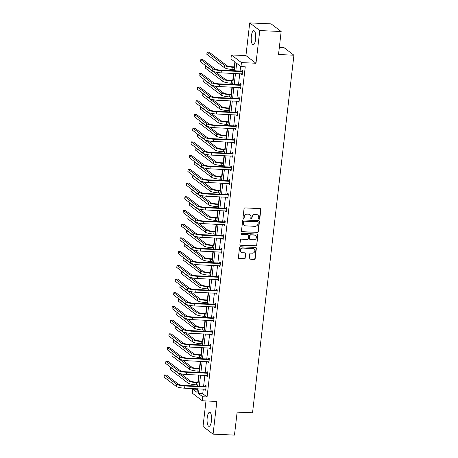 <?xml version="1.0" encoding="UTF-8"?>
<svg xmlns="http://www.w3.org/2000/svg" width="458" height="458" viewBox="0 0 458 458"><rect width="100%" height="100%" fill="white"/><g stroke="black" fill="none" stroke-linecap="round" stroke-linejoin="round"><path stroke-width="0.69" d="M259.131 219.239A0.618 0.573 127.3 0 0 259.789 218.661L260.848 209.495A0.887 0.819 127.3 0 0 260.11 208.596L244.984 207.909A0.887 0.819 127.3 0 0 244.045 208.734L242.986 217.899A0.618 0.573 127.3 0 0 243.501 218.535A0.618 0.573 127.3 0 0 244.16 217.956L244.297 216.771A2.84 2.628 127.3 0 1 247.309 214.132L248.568 214.189A2.84 2.628 127.3 0 1 250.932 217.069L250.801 218.254A0.618 0.573 127.3 0 0 251.316 218.884A0.618 0.573 127.3 0 0 251.974 218.306L252.112 217.121A2.84 2.628 127.3 0 1 255.117 214.481L256.383 214.539A2.84 2.628 127.3 0 1 258.747 217.424L258.61 218.609A0.618 0.573 127.3 0 0 259.131 219.239M258.707 219.004A0.618 0.573 127.3 0 0 259.514 218.455L260.579 209.289A0.887 0.819 127.3 0 0 260.402 208.665M243.078 218.294A0.618 0.573 127.3 0 0 243.891 217.75L244.028 216.56L244.297 216.771M250.892 218.649A0.618 0.573 127.3 0 0 251.705 218.1L251.843 216.915L252.112 217.121M207.205 417.702A7.047 2.244 92.6 0 1 209.638 412.274A7.047 2.244 92.6 0 1 211.441 420.931A7.047 2.244 92.6 0 1 209.003 426.358A7.047 2.244 92.6 0 1 207.205 417.702M251.356 36.102A7.047 2.244 92.6 0 1 253.795 30.675A7.047 2.244 92.6 0 1 255.593 39.331A7.047 2.244 92.6 0 1 253.154 44.758A7.047 2.244 92.6 0 1 251.356 36.102M249.725 22.9L271.119 23.868L281.166 31.528L259.772 30.56L249.725 22.9L245.94 55.595L231.387 54.937L241.435 62.597L240.971 66.593L236.666 63.313L235.801 70.824M205.98 400.945L203.026 426.472L213.073 434.132L216.857 401.437L202.304 400.779L192.257 393.119L192.721 389.123L197.026 392.403L197.444 388.768M281.166 31.528L278.51 54.513L293.916 55.206L252.541 412.813L237.135 412.12L234.473 435.1L213.073 434.132M249.249 258.272A0.887 0.819 127.3 0 0 249.994 259.171L254.236 259.365A0.887 0.819 127.3 0 0 255.175 258.535L256.354 248.356A0.887 0.819 127.3 0 0 255.61 247.457L240.49 246.776A0.887 0.819 127.3 0 0 239.545 247.601L238.372 257.78A0.887 0.819 127.3 0 0 239.11 258.678L244.234 258.913A0.887 0.819 127.3 0 0 245.173 258.083L245.683 253.732A0.887 0.819 127.3 0 0 244.938 252.827L242.397 252.713A2.37 2.198 127.3 0 1 240.582 249.662A2.37 2.198 127.3 0 1 242.935 248.099L252.89 248.551A2.37 2.198 127.3 0 1 254.705 251.602A2.37 2.198 127.3 0 1 252.352 253.165L250.698 253.091A0.887 0.819 127.3 0 0 249.753 253.915L249.249 258.272M245.94 55.595L255.988 63.256L259.772 30.56M255.988 63.256L241.435 62.597M203.283 389.031L202.745 393.691L207.05 396.977L245.253 66.788L240.971 66.593M207.05 396.977L202.768 396.783L202.304 400.779M257.339 232.532A0.887 0.819 127.3 0 0 258.278 231.708L259.457 221.529A0.887 0.819 127.3 0 0 258.718 220.63L243.593 219.943A0.887 0.819 127.3 0 0 242.654 220.767L241.475 230.946A0.887 0.819 127.3 0 0 242.213 231.851L257.07 232.326A0.887 0.819 127.3 0 0 258.009 231.502L259.182 221.323A0.887 0.819 127.3 0 0 259.005 220.699M257.906 234.943L256.726 245.122A0.887 0.819 127.3 0 1 255.787 245.946L240.662 245.265A0.887 0.819 127.3 0 1 239.923 244.366L240.427 240.009A0.887 0.819 127.3 0 1 241.366 239.185L247.497 239.46A0.887 0.819 127.3 0 0 248.442 238.635L248.774 235.744A0.887 0.819 127.3 0 0 248.036 234.845L241.647 234.553A0.618 0.573 127.3 0 1 241.171 233.757A0.618 0.573 127.3 0 1 241.79 233.345L257.161 234.044A0.887 0.819 127.3 0 1 257.906 234.943L257.631 234.736L256.726 245.122M293.916 55.206L283.868 47.546L279.34 47.34M234.88 61.95L234.313 66.862M233.998 69.542L233.861 70.738M233.551 73.417L232.727 80.568M232.412 83.253L232.275 84.444M231.966 87.129L231.135 94.279M230.826 96.964L230.689 98.155M230.38 100.834L229.55 107.991M229.24 110.67L229.103 111.867M228.794 114.546L227.964 121.702M227.655 124.381L227.517 125.578M227.208 128.257L226.378 135.413M226.069 138.093L225.931 139.284M225.622 141.969L224.792 149.119M224.483 151.804L224.346 152.995M224.036 155.68L223.206 162.83M222.897 165.515L222.76 166.706M222.445 169.386L221.62 176.542M221.311 179.221L221.174 180.418M220.859 183.097L220.035 190.253M219.726 192.933L219.588 194.129M219.273 196.808L218.449 203.959M218.14 206.644L217.997 207.835M217.687 210.52L216.863 217.67M216.548 220.355L216.411 221.546M216.102 224.231L215.277 231.382M214.962 234.061L214.825 235.257M214.516 237.937L213.686 245.093M213.376 247.772L213.239 248.969M212.93 251.648L212.1 258.804M211.791 261.484L211.653 262.68M211.344 265.359L210.514 272.51M210.205 275.195L210.067 276.386M209.758 279.071L208.928 286.221M208.619 288.906L208.482 290.097M208.172 292.782L207.342 299.933M207.033 302.612L206.896 303.809M206.587 306.488L205.756 313.644M205.447 316.323L205.31 317.52M205.001 320.199L204.171 327.356M203.862 330.035L203.724 331.226M203.409 333.911L202.585 341.061M202.276 343.746L202.138 344.937M201.823 347.622L200.999 354.773M200.69 357.458L200.547 358.648M200.238 361.328L199.413 368.484M199.104 371.163L198.961 372.36M198.652 375.039L197.827 382.195M197.513 384.875L197.375 386.071M197.066 388.75L197.352 389.581M234.244 70.755L235.229 62.214L230.924 58.933L231.387 54.937M197.003 389.311L192.721 389.123M197.759 386.088L199.03 375.056M199.345 372.377L200.621 361.345M200.93 358.666L202.207 347.639M202.516 344.954L203.793 333.928M204.102 331.243L205.379 320.216M205.688 317.537L206.964 306.505M207.274 303.826L208.55 292.794M208.859 290.114L210.136 279.088M210.445 276.403L211.722 265.377M212.031 262.697L213.308 251.665M213.617 248.986L214.894 237.954M215.208 235.275L216.479 224.248M216.794 221.563L218.065 210.537M218.38 207.852L219.657 196.826M219.966 194.146L221.243 183.114M221.552 180.435L222.828 169.403M223.138 166.723L224.414 155.697M224.723 153.012L226 141.986M226.309 139.301L227.586 128.274M227.895 125.595L229.172 114.563M229.481 111.884L230.758 100.852M231.067 98.172L232.343 87.146M232.653 84.461L233.929 73.435M199.001 388.836L198.463 393.502L202.768 396.783M235.486 73.503L234.215 84.535M233.901 87.215L232.624 98.241M232.315 100.926L231.038 111.952M230.729 114.637L229.452 125.664M229.143 128.343L227.866 139.375M227.557 142.054L226.281 153.087M225.971 155.766L224.695 166.792M224.386 169.477L223.109 180.504M222.8 183.189L221.523 194.215M221.214 196.894L219.937 207.926M219.628 210.606L218.351 221.632M218.042 224.317L216.766 235.343M216.451 238.028L215.18 249.055M214.865 251.734L213.588 262.766M213.279 265.445L212.002 276.477M211.693 279.157L210.417 290.183M210.108 292.868L208.831 303.894M208.522 306.579L207.245 317.606M206.936 320.285L205.659 331.317M205.35 333.996L204.073 345.029M203.764 347.708L202.488 358.734M202.178 361.419L200.902 372.446M200.593 375.131L199.316 386.157M202.745 393.691L198.463 393.502M240.622 66.33L240.078 71.019M239.769 73.698L238.492 84.724M238.183 87.409L236.906 98.436M236.597 101.121L235.32 112.147M235.011 114.826L233.735 125.858M233.425 128.538L232.149 139.57M231.84 142.249L230.563 153.275M230.254 155.96L228.977 166.987M228.662 169.672L227.391 180.698M227.076 183.377L225.8 194.41M225.491 197.089L224.214 208.121M223.905 210.8L222.628 221.827M222.319 224.512L221.042 235.538M220.733 238.217L219.456 249.249M219.147 251.929L217.871 262.961M217.561 265.64L216.285 276.666M215.976 279.351L214.699 290.378M214.39 293.063L213.113 304.089M212.804 306.768L211.527 317.8M211.212 320.48L209.941 331.512M209.627 334.191L208.356 345.218M208.041 347.903L206.764 358.929M206.455 361.614L205.178 372.64M204.869 375.32L203.592 386.352M205.402 386.317L205.516 385.333L206.192 385.848L205.682 390.245L205.007 389.729L205.075 389.111M206.987 372.612L207.102 371.621L207.777 372.142L207.274 376.533L206.592 376.018L206.661 375.405M208.573 358.9L208.688 357.91L209.363 358.431L208.859 362.822L208.178 362.307L208.247 361.694M210.159 345.189L210.274 344.204L210.949 344.719L210.445 349.116L209.764 348.595L209.838 347.983M211.745 331.478L211.859 330.493L212.541 331.008L212.031 335.405L211.35 334.884L211.424 334.271M213.331 317.772L213.445 316.781L214.126 317.302L213.617 321.693L212.936 321.178L213.01 320.56M214.916 304.06L215.031 303.07L215.712 303.591L215.203 307.982L214.521 307.467L214.596 306.854M216.502 290.349L216.617 289.364L217.298 289.88L216.789 294.271L216.107 293.755L216.182 293.143M218.088 276.638L218.203 275.653L218.884 276.168L218.374 280.565L217.699 280.044L217.768 279.432M219.674 262.926L219.788 261.942L220.47 262.457L219.96 266.854L219.285 266.338L219.353 265.72M221.266 249.221L221.38 248.23L222.056 248.751L221.546 253.142L220.871 252.627L220.939 252.009M222.851 235.509L222.966 234.519L223.641 235.04L223.132 239.431L222.456 238.916L222.525 238.303M224.437 221.798L224.552 220.813L225.227 221.329L224.718 225.725L224.042 225.204L224.111 224.592M226.023 208.087L226.138 207.102L226.813 207.617L226.309 212.014L225.628 211.493L225.697 210.88M227.609 194.375L227.723 193.391L228.399 193.906L227.895 198.303L227.214 197.787L227.282 197.169M229.195 180.67L229.309 179.679L229.99 180.2L229.481 184.591L228.8 184.076L228.874 183.458M230.78 166.958L230.895 165.968L231.576 166.489L231.067 170.88L230.385 170.365L230.46 169.752M232.366 153.247L232.481 152.262L233.162 152.777L232.653 157.174L231.971 156.653L232.046 156.041M233.952 139.535L234.067 138.551L234.748 139.066L234.238 143.463L233.557 142.942L233.632 142.329M235.538 125.824L235.652 124.839L236.334 125.355L235.824 129.751L235.143 129.236L235.217 128.618M237.124 112.118L237.238 111.128L237.92 111.649L237.41 116.04L236.734 115.525L236.803 114.912M238.715 98.407L238.824 97.417L239.505 97.938L238.996 102.329L238.32 101.813L238.389 101.201M240.301 84.696L240.416 83.711L241.091 84.226L240.582 88.623L239.906 88.102L239.975 87.489M241.887 70.984L242.001 70L242.677 70.515L242.167 74.912L241.492 74.391L241.561 73.778M241.492 74.391L242.225 74.425M239.906 88.102L240.639 88.136M238.32 101.813L239.053 101.848M236.734 115.525L237.467 115.559M235.143 129.236L235.881 129.265M233.557 142.942L234.296 142.976M231.971 156.653L232.71 156.688M230.385 170.365L231.124 170.399M228.8 184.076L229.538 184.11M227.214 197.787L227.947 197.816M225.628 211.493L226.361 211.527M224.042 225.204L224.775 225.239M222.456 238.916L223.189 238.95M220.871 252.627L221.603 252.661M219.285 266.338L220.017 266.367M217.699 280.044L218.432 280.078M216.107 293.755L216.846 293.79M214.521 307.467L215.26 307.501M212.936 321.178L213.674 321.207M211.35 334.884L212.088 334.918M209.764 348.595L210.497 348.63M208.178 362.307L208.911 362.341M206.592 376.018L207.325 376.052M205.007 389.729L205.739 389.758M257.78 215.042L257.511 214.836A2.84 2.628 127.3 0 0 256.108 214.333L256.383 214.539M251.843 216.915A2.84 2.628 127.3 0 1 254.848 214.275L256.108 214.333M249.971 214.688L249.696 214.481A2.84 2.628 127.3 0 0 248.293 213.978L248.568 214.189M244.028 216.56A2.84 2.628 127.3 0 1 247.034 213.92L248.293 213.978M241.652 231.576A0.887 0.819 127.3 0 0 241.944 231.645L257.07 232.326M258.169 222.428A0.618 0.573 127.3 0 0 257.654 221.798L244.377 221.197A0.618 0.573 127.3 0 0 243.719 221.769L243.576 223.023A2.84 2.628 127.3 0 0 245.946 225.903L255.02 226.315A2.84 2.628 127.3 0 0 258.026 223.676L258.169 222.428M257.957 221.907L257.688 221.701A0.618 0.573 127.3 0 0 257.379 221.586L257.654 221.798M244.543 225.399L244.269 225.193A2.84 2.628 127.3 0 1 243.301 222.817L243.45 221.563A0.618 0.573 127.3 0 1 244.103 220.985L257.379 221.586M240.101 244.99A0.887 0.819 127.3 0 0 240.393 245.059L255.512 245.74A0.887 0.819 127.3 0 0 256.457 244.916M248.471 235L248.202 234.794A0.887 0.819 127.3 0 0 247.761 234.639L241.647 234.553M253.864 239.746A2.37 2.198 127.3 0 0 255.57 235.555A2.37 2.198 127.3 0 0 254.396 235.131L250.892 234.971A0.887 0.819 127.3 0 0 249.948 235.801L249.616 238.687A0.887 0.819 127.3 0 0 250.354 239.591L253.864 239.746M255.57 235.555L255.301 235.349A2.37 2.198 127.3 0 0 254.127 234.925L254.396 235.131M249.919 239.431L249.644 239.225A0.887 0.819 127.3 0 1 249.347 238.481L249.679 235.589A0.887 0.819 127.3 0 1 250.618 234.765L254.127 234.925M257.631 234.736A0.887 0.819 127.3 0 0 257.453 234.112M254.058 248.969L253.789 248.763A2.37 2.198 127.3 0 0 252.616 248.339L252.89 248.551M241.229 252.295L240.954 252.083A2.37 2.198 127.3 0 1 242.66 247.893L252.616 248.339M238.549 258.404A0.887 0.819 127.3 0 0 238.841 258.472L243.965 258.701A0.887 0.819 127.3 0 0 244.904 257.877L245.408 253.52A0.887 0.819 127.3 0 0 245.23 252.896M249.427 258.896A0.887 0.819 127.3 0 0 249.719 258.965L253.961 259.154A0.887 0.819 127.3 0 0 254.9 258.329L256.079 248.15A0.887 0.819 127.3 0 0 255.902 247.526M234.691 66.879L232.361 66.771A4.517 0.922 -173.4 0 1 226.721 65.546L209.22 52.201L207.079 52.103L224.58 65.448A6.778 1.385 6.6 0 0 233.036 67.292L234.633 67.36M207.079 52.103L206.827 54.296L224.328 67.641A6.778 1.385 6.6 0 0 232.784 69.484L234.381 69.559M242.563 71.505L241.606 71.087L220.67 70.137A4.517 0.922 -173.4 0 1 215.031 68.912L202.963 59.706L200.822 59.609L212.89 68.815A6.778 1.385 6.6 0 0 221.351 70.658L242.282 71.603M200.822 59.609L200.57 61.807L212.638 71.007A6.778 1.385 6.6 0 0 221.094 72.851L242.282 73.921M241.606 71.087L242.654 70.715M233.105 80.585L230.775 80.482A4.517 0.922 -173.4 0 1 225.136 79.251L215.844 72.169M205.842 65.826L205.493 65.809L205.241 68.007L222.743 81.352A6.778 1.385 6.6 0 0 231.198 83.196L232.796 83.27M205.493 65.809L222.994 79.154A6.778 1.385 6.6 0 0 231.45 80.997L233.048 81.072M231.519 94.296L229.183 94.193A4.517 0.922 -173.4 0 1 223.55 92.963L214.258 85.875M204.257 79.537L203.907 79.52L203.655 81.719L221.157 95.064A6.778 1.385 6.6 0 0 229.613 96.907L231.204 96.982M203.907 79.52L221.409 92.865A6.778 1.385 6.6 0 0 229.864 94.709L231.462 94.783M240.977 85.217L240.015 84.793L219.084 83.848A4.517 0.922 -173.4 0 1 213.445 82.617L201.377 73.417L199.236 73.32L211.304 82.52A6.778 1.385 6.6 0 0 219.76 84.364L240.696 85.314M199.236 73.32L198.984 75.518L211.052 84.719A6.778 1.385 6.6 0 0 219.508 86.562L240.696 87.633M240.015 84.793L241.068 84.427M239.391 98.922L238.429 98.504L217.498 97.56A4.517 0.922 -173.4 0 1 211.859 96.329L199.791 87.129L197.65 87.031L209.718 96.232A6.778 1.385 6.6 0 0 218.174 98.075L239.11 99.025M197.65 87.031L197.398 89.224L209.466 98.43A6.778 1.385 6.6 0 0 217.922 100.273L239.11 101.344M238.429 98.504L239.482 98.132M229.933 108.008L227.597 107.905A4.517 0.922 -173.4 0 1 221.964 106.674L212.672 99.586M202.671 93.249L202.321 93.232L202.07 95.43L219.565 108.775A6.778 1.385 6.6 0 0 228.027 110.618L229.618 110.687M202.321 93.232L219.823 106.577A6.778 1.385 6.6 0 0 228.279 108.42L229.876 108.494M237.805 112.634L236.843 112.216L215.913 111.271A4.517 0.922 -173.4 0 1 210.274 110.04L198.205 100.834L196.064 100.737L208.132 109.943A6.778 1.385 6.6 0 0 216.588 111.786L237.525 112.731M196.064 100.737L195.812 102.936L207.88 112.141A6.778 1.385 6.6 0 0 216.336 113.985L237.525 115.055M236.843 112.216L237.897 111.844M228.347 121.719L226.012 121.61A4.517 0.922 -173.4 0 1 220.378 120.385L211.086 113.298M201.085 106.96L200.736 106.943L200.484 109.141L217.979 122.486A6.778 1.385 6.6 0 0 226.435 124.33L228.032 124.399M200.736 106.943L218.237 120.288A6.778 1.385 6.6 0 0 226.693 122.131L228.29 122.2M236.219 126.345L235.257 125.927L214.327 124.977A4.517 0.922 -173.4 0 1 208.688 123.752L196.619 114.546L194.478 114.448L206.547 123.654A6.778 1.385 6.6 0 0 215.002 125.498L235.939 126.442M194.478 114.448L194.221 116.647L206.295 125.853A6.778 1.385 6.6 0 0 214.75 127.696L235.939 128.767M235.257 125.927L236.311 125.555M226.756 135.431L224.426 135.322A4.517 0.922 -173.4 0 1 218.792 134.091L209.495 127.009M199.493 120.666L199.15 120.654L198.892 122.847L216.394 136.192A6.778 1.385 6.6 0 0 224.849 138.035L226.447 138.11M199.15 120.654L216.651 133.999A6.778 1.385 6.6 0 0 225.107 135.843L226.704 135.912M234.633 140.056L233.672 139.638L212.741 138.688A4.517 0.922 -173.4 0 1 207.102 137.463L195.034 128.257L192.892 128.16L204.961 137.366A6.778 1.385 6.6 0 0 213.417 139.209L234.353 140.154M192.892 128.16L192.635 130.358L204.709 139.558A6.778 1.385 6.6 0 0 213.165 141.402L234.353 142.472M233.672 139.638L234.725 139.266M225.17 149.136L222.84 149.033A4.517 0.922 -173.4 0 1 217.201 147.802L207.909 140.721M197.908 134.377L197.564 134.36L197.306 136.558L214.808 149.903A6.778 1.385 6.6 0 0 223.264 151.747L224.861 151.821M197.564 134.36L215.065 147.705A6.778 1.385 6.6 0 0 223.521 149.548L225.118 149.623M233.048 153.762L232.086 153.344L211.149 152.399A4.517 0.922 -173.4 0 1 205.516 151.169L193.442 141.969L191.307 141.871L203.375 151.071A6.778 1.385 6.6 0 0 211.831 152.915L232.767 153.865M191.307 141.871L191.049 144.07L203.123 153.27A6.778 1.385 6.6 0 0 211.579 155.113L232.767 156.184M232.086 153.344L233.139 152.978M223.584 162.848L221.254 162.745A4.517 0.922 -173.4 0 1 215.615 161.514L206.323 154.426M196.322 148.089L195.978 148.071L195.721 150.27L213.222 163.615A6.778 1.385 6.6 0 0 221.678 165.458L223.275 165.533M195.978 148.071L213.48 161.416A6.778 1.385 6.6 0 0 221.935 163.26L223.527 163.334M231.462 167.473L230.5 167.055L209.564 166.111A4.517 0.922 -173.4 0 1 203.93 164.88L191.856 155.674L189.721 155.583L201.789 164.783A6.778 1.385 6.6 0 0 210.245 166.626L231.175 167.576M189.721 155.583L189.463 157.775L201.531 166.981A6.778 1.385 6.6 0 0 209.993 168.825L231.181 169.895M230.5 167.055L231.553 166.683M221.998 176.559L219.668 176.45A4.517 0.922 -173.4 0 1 214.029 175.225L204.737 168.138M194.736 161.8L194.392 161.783L194.135 163.981L211.636 177.326A6.778 1.385 6.6 0 0 220.092 179.17L221.689 179.238M194.392 161.783L211.888 175.128A6.778 1.385 6.6 0 0 220.35 176.971L221.941 177.046M229.876 181.185L228.914 180.767L207.978 179.822A4.517 0.922 -173.4 0 1 202.344 178.591L190.27 169.386L188.135 169.288L200.203 178.494A6.778 1.385 6.6 0 0 208.659 180.338L229.59 181.282M188.135 169.288L187.877 171.487L199.946 180.692A6.778 1.385 6.6 0 0 208.401 182.536L229.595 183.606M228.914 180.767L229.968 180.395M220.412 190.27L218.082 190.162A4.517 0.922 -173.4 0 1 212.443 188.936L203.152 181.849M193.15 175.506L192.807 175.494L192.549 177.693L210.05 191.038A6.778 1.385 6.6 0 0 218.506 192.875L220.103 192.95M192.807 175.494L210.302 188.839A6.778 1.385 6.6 0 0 218.758 190.683L220.355 190.751M218.827 203.976L216.497 203.873A4.517 0.922 -173.4 0 1 210.857 202.642L201.566 195.56M191.564 189.217L191.215 189.206L190.963 191.398L208.464 204.743A6.778 1.385 6.6 0 0 216.92 206.587L218.518 206.661M191.215 189.206L208.716 202.55A6.778 1.385 6.6 0 0 217.172 204.388L218.769 204.463M217.241 217.687L214.911 217.584A4.517 0.922 -173.4 0 1 209.272 216.353L199.98 209.272M189.978 202.928L189.629 202.911L189.377 205.11L206.879 218.455A6.778 1.385 6.6 0 0 215.334 220.298L216.932 220.372M189.629 202.911L207.131 216.256A6.778 1.385 6.6 0 0 215.586 218.1L217.184 218.174M215.655 231.399L213.325 231.296A4.517 0.922 -173.4 0 1 207.686 230.065L198.394 222.977M188.393 216.64L188.043 216.623L187.791 218.821L205.293 232.166A6.778 1.385 6.6 0 0 213.749 234.009L215.346 234.078M188.043 216.623L205.545 229.968A6.778 1.385 6.6 0 0 214.001 231.811L215.598 231.885M214.069 245.11L211.739 245.001A4.517 0.922 -173.4 0 1 206.1 243.776L196.808 236.689M186.807 230.351L186.458 230.334L186.206 232.532L203.707 245.877A6.778 1.385 6.6 0 0 212.163 247.721L213.76 247.789M186.458 230.334L203.959 243.679A6.778 1.385 6.6 0 0 212.415 245.522L214.012 245.591M212.483 258.822L210.148 258.713A4.517 0.922 -173.4 0 1 204.514 257.488L195.222 250.4M185.221 244.057L184.872 244.045L184.62 246.238L202.121 259.583A6.778 1.385 6.6 0 0 210.577 261.426L212.169 261.501M184.872 244.045L202.373 257.39A6.778 1.385 6.6 0 0 210.829 259.234L212.426 259.302M210.898 272.527L208.562 272.424A4.517 0.922 -173.4 0 1 202.928 271.193L193.637 264.111M183.635 257.768L183.286 257.751L183.034 259.949L200.53 273.294A6.778 1.385 6.6 0 0 208.991 275.138L210.583 275.212M183.286 257.751L200.787 271.096A6.778 1.385 6.6 0 0 209.243 272.939L210.84 273.014M209.306 286.239L206.976 286.136A4.517 0.922 -173.4 0 1 201.343 284.905L192.051 277.823M182.049 271.479L181.7 271.462L181.448 273.661L198.944 287.006A6.778 1.385 6.6 0 0 207.4 288.849L208.997 288.924M181.7 271.462L199.201 284.807A6.778 1.385 6.6 0 0 207.657 286.651L209.254 286.725M207.72 299.95L205.39 299.847A4.517 0.922 -173.4 0 1 199.751 298.616L190.459 291.528M180.458 285.191L180.114 285.174L179.857 287.372L197.358 300.717A6.778 1.385 6.6 0 0 205.814 302.561L207.411 302.629M180.114 285.174L197.616 298.519A6.778 1.385 6.6 0 0 206.071 300.362L207.669 300.437M206.134 313.661L203.804 313.553A4.517 0.922 -173.4 0 1 198.165 312.327L188.873 305.24M178.872 298.902L178.528 298.885L178.271 301.083L195.772 314.428A6.778 1.385 6.6 0 0 204.228 316.272L205.825 316.341M178.528 298.885L196.03 312.23A6.778 1.385 6.6 0 0 204.486 314.074L206.083 314.142M228.284 194.896L227.328 194.478L206.392 193.528A4.517 0.922 -173.4 0 1 200.753 192.303L188.685 183.097L186.543 183L198.617 192.205A6.778 1.385 6.6 0 0 207.073 194.049L228.004 194.994M186.543 183L186.291 185.198L198.36 194.404A6.778 1.385 6.6 0 0 206.816 196.247L228.01 197.318M227.328 194.478L228.376 194.106M226.699 208.608L225.742 208.19L204.806 207.239A4.517 0.922 -173.4 0 1 199.167 206.008L187.099 196.808L184.958 196.711L197.032 205.917A6.778 1.385 6.6 0 0 205.487 207.76L226.418 208.705M184.958 196.711L184.706 198.909L196.774 208.109A6.778 1.385 6.6 0 0 205.23 209.953L226.424 211.024M225.742 208.19L226.79 207.817M225.113 222.313L224.157 221.895L203.22 220.951A4.517 0.922 -173.4 0 1 197.581 219.72L185.513 210.52L183.372 210.422L195.446 219.622A6.778 1.385 6.6 0 0 203.902 221.466L224.832 222.416M183.372 210.422L183.12 212.621L195.188 221.821A6.778 1.385 6.6 0 0 203.644 223.664L224.832 224.735M224.157 221.895L225.204 221.529M223.527 236.025L222.565 235.607L201.635 234.662A4.517 0.922 -173.4 0 1 195.995 233.431L183.927 224.225L181.786 224.134L193.854 233.334A6.778 1.385 6.6 0 0 202.316 235.177L223.246 236.128M181.786 224.134L181.534 226.326L193.602 235.532A6.778 1.385 6.6 0 0 202.058 237.376L223.246 238.446M222.565 235.607L223.619 235.235M221.941 249.736L220.979 249.318L200.049 248.373A4.517 0.922 -173.4 0 1 194.41 247.143L182.341 237.937L180.2 237.839L192.268 247.045A6.778 1.385 6.6 0 0 200.724 248.889L221.661 249.833M180.2 237.839L179.948 240.038L192.016 249.244A6.778 1.385 6.6 0 0 200.472 251.087L221.661 252.158M220.979 249.318L222.033 248.946M220.355 263.447L219.393 263.029L198.463 262.079A4.517 0.922 -173.4 0 1 192.824 260.854L180.755 251.648L178.614 251.551L190.683 260.757A6.778 1.385 6.6 0 0 199.138 262.6L220.075 263.545M178.614 251.551L178.362 253.749L190.431 262.955A6.778 1.385 6.6 0 0 198.886 264.793L220.075 265.863M219.393 263.029L220.447 262.657M218.769 277.159L217.808 276.735L196.877 275.79A4.517 0.922 -173.4 0 1 191.238 274.56L179.17 265.359L177.028 265.262L189.097 274.468A6.778 1.385 6.6 0 0 197.553 276.306L218.489 277.256M177.028 265.262L176.777 267.461L188.845 276.661A6.778 1.385 6.6 0 0 197.301 278.504L218.489 279.575M217.808 276.735L218.861 276.369M217.184 290.864L216.222 290.446L195.291 289.502A4.517 0.922 -173.4 0 1 189.652 288.271L177.584 279.071L175.443 278.974L187.511 288.174A6.778 1.385 6.6 0 0 195.967 290.017L216.903 290.967M175.443 278.974L175.185 281.166L187.259 290.372A6.778 1.385 6.6 0 0 195.715 292.215L216.903 293.286M216.222 290.446L217.275 290.074M215.598 304.576L214.636 304.158L193.7 303.213A4.517 0.922 -173.4 0 1 188.066 301.982L175.998 292.776L173.857 292.679L185.925 301.885A6.778 1.385 6.6 0 0 194.381 303.728L215.317 304.673M173.857 292.679L173.599 294.878L185.673 304.083A6.778 1.385 6.6 0 0 194.129 305.927L215.317 306.997M214.636 304.158L215.689 303.786M214.012 318.287L213.05 317.869L192.114 316.919A4.517 0.922 -173.4 0 1 186.48 315.694L174.406 306.488L172.271 306.391L184.339 315.596A6.778 1.385 6.6 0 0 192.795 317.44L213.731 318.384M172.271 306.391L172.013 308.589L184.082 317.795A6.778 1.385 6.6 0 0 192.543 319.638L213.731 320.709M213.05 317.869L214.104 317.497M204.549 327.373L202.218 327.264A4.517 0.922 -173.4 0 1 196.579 326.039L187.288 318.951M177.286 312.608L176.943 312.596L176.685 314.789L194.186 328.134A6.778 1.385 6.6 0 0 202.642 329.978L204.239 330.052M176.943 312.596L194.444 325.941A6.778 1.385 6.6 0 0 202.9 327.785L204.491 327.854M212.426 331.998L211.464 331.581L190.528 330.63A4.517 0.922 -173.4 0 1 184.895 329.405L172.821 320.199L170.685 320.102L182.753 329.308A6.778 1.385 6.6 0 0 191.209 331.151L212.14 332.096M170.685 320.102L170.428 322.3L182.496 331.5A6.778 1.385 6.6 0 0 190.952 333.344L212.146 334.414M211.464 331.581L212.518 331.208M202.963 341.078L200.633 340.975A4.517 0.922 -173.4 0 1 194.994 339.744L185.702 332.663M175.7 326.319L175.357 326.302L175.099 328.5L192.6 341.845A6.778 1.385 6.6 0 0 201.056 343.689L202.654 343.763M175.357 326.302L192.852 339.647A6.778 1.385 6.6 0 0 201.314 341.491L202.905 341.565M210.84 345.71L209.879 345.286L188.942 344.342A4.517 0.922 -173.4 0 1 183.309 343.111L171.235 333.911L169.094 333.813L181.168 343.013A6.778 1.385 6.6 0 0 189.623 344.857L210.554 345.807M169.094 333.813L168.842 336.012L180.91 345.212A6.778 1.385 6.6 0 0 189.366 347.055L210.56 348.126M209.879 345.286L210.932 344.92M201.377 354.79L199.047 354.687A4.517 0.922 -173.4 0 1 193.408 353.456L184.116 346.368M174.114 340.031L173.771 340.013L173.513 342.212L191.015 355.557A6.778 1.385 6.6 0 0 199.47 357.4L201.068 357.475M173.771 340.013L191.267 353.358A6.778 1.385 6.6 0 0 199.722 355.202L201.32 355.276M209.249 359.415L208.293 358.998L187.356 358.053A4.517 0.922 -173.4 0 1 181.717 356.822L169.649 347.622L167.508 347.525L179.582 356.725A6.778 1.385 6.6 0 0 188.038 358.568L208.968 359.519M167.508 347.525L167.256 349.717L179.324 358.923A6.778 1.385 6.6 0 0 187.78 360.767L208.974 361.837M208.293 358.998L209.34 358.625M199.791 368.501L197.461 368.398A4.517 0.922 -173.4 0 1 191.822 367.167L182.53 360.08M172.529 353.742L172.179 353.725L171.927 355.923L189.429 369.268A6.778 1.385 6.6 0 0 197.885 371.112L199.482 371.18M172.179 353.725L189.681 367.07A6.778 1.385 6.6 0 0 198.137 368.913L199.734 368.988M207.663 373.127L206.707 372.709L185.771 371.764A4.517 0.922 -173.4 0 1 180.131 370.533L168.063 361.328L165.922 361.23L177.996 370.436A6.778 1.385 6.6 0 0 186.452 372.28L207.382 373.224M165.922 361.23L165.67 363.429L177.738 372.635A6.778 1.385 6.6 0 0 186.194 374.478L207.382 375.549M206.707 372.709L207.755 372.337M198.205 382.212L195.875 382.104A4.517 0.922 -173.4 0 1 190.236 380.879L180.944 373.791M170.943 367.453L170.594 367.436L170.342 369.635L187.843 382.98A6.778 1.385 6.6 0 0 196.299 384.823L197.896 384.892M170.594 367.436L188.095 380.781A6.778 1.385 6.6 0 0 196.551 382.625L198.148 382.693M206.077 386.838L205.121 386.42L184.185 385.47A4.517 0.922 -173.4 0 1 178.546 384.245L166.477 375.039L164.336 374.942L176.404 384.147A6.778 1.385 6.6 0 0 184.866 385.991L205.797 386.936M164.336 374.942L164.084 377.14L176.153 386.346A6.778 1.385 6.6 0 0 184.608 388.189L205.797 389.26M205.121 386.42L206.169 386.048M233.036 67.292L232.784 69.484M224.58 65.448L224.328 67.641M221.351 70.658L221.094 72.851M212.89 68.815L212.638 71.007M231.45 80.997L231.198 83.196M222.994 79.154L222.743 81.352M229.864 94.709L229.613 96.907M221.409 92.865L221.157 95.064M219.76 84.364L219.508 86.562M211.304 82.52L211.052 84.719M218.174 98.075L217.922 100.273M209.718 96.232L209.466 98.43M228.279 108.42L228.027 110.618M219.823 106.577L219.565 108.775M216.588 111.786L216.336 113.985M208.132 109.943L207.88 112.141M226.693 122.131L226.435 124.33M218.237 120.288L217.979 122.486M215.002 125.498L214.75 127.696M206.547 123.654L206.295 125.853M225.107 135.843L224.849 138.035M216.651 133.999L216.394 136.192M213.417 139.209L213.165 141.402M204.961 137.366L204.709 139.558M223.521 149.548L223.264 151.747M215.065 147.705L214.808 149.903M211.831 152.915L211.579 155.113M203.375 151.071L203.123 153.27M221.935 163.26L221.678 165.458M213.48 161.416L213.222 163.615M210.245 166.626L209.993 168.825M201.789 164.783L201.531 166.981M220.35 176.971L220.092 179.17M211.888 175.128L211.636 177.326M208.659 180.338L208.401 182.536M200.203 178.494L199.946 180.692M218.758 190.683L218.506 192.875M210.302 188.839L210.05 191.038M217.172 204.388L216.92 206.587M208.716 202.55L208.464 204.743M215.586 218.1L215.334 220.298M207.131 216.256L206.879 218.455M214.001 231.811L213.749 234.009M205.545 229.968L205.293 232.166M212.415 245.522L212.163 247.721M203.959 243.679L203.707 245.877M210.829 259.234L210.577 261.426M202.373 257.39L202.121 259.583M209.243 272.939L208.991 275.138M200.787 271.096L200.53 273.294M207.657 286.651L207.4 288.849M199.201 284.807L198.944 287.006M206.071 300.362L205.814 302.561M197.616 298.519L197.358 300.717M204.486 314.074L204.228 316.272M196.03 312.23L195.772 314.428M207.073 194.049L206.816 196.247M198.617 192.205L198.36 194.404M205.487 207.76L205.23 209.953M197.032 205.917L196.774 208.109M203.902 221.466L203.644 223.664M195.446 219.622L195.188 221.821M202.316 235.177L202.058 237.376M193.854 233.334L193.602 235.532M200.724 248.889L200.472 251.087M192.268 247.045L192.016 249.244M199.138 262.6L198.886 264.793M190.683 260.757L190.431 262.955M197.553 276.306L197.301 278.504M189.097 274.468L188.845 276.661M195.967 290.017L195.715 292.215M187.511 288.174L187.259 290.372M194.381 303.728L194.129 305.927M185.925 301.885L185.673 304.083M192.795 317.44L192.543 319.638M184.339 315.596L184.082 317.795M202.9 327.785L202.642 329.978M194.444 325.941L194.186 328.134M191.209 331.151L190.952 333.344M182.753 329.308L182.496 331.5M201.314 341.491L201.056 343.689M192.852 339.647L192.6 341.845M189.623 344.857L189.366 347.055M181.168 343.013L180.91 345.212M199.722 355.202L199.47 357.4M191.267 353.358L191.015 355.557M188.038 358.568L187.78 360.767M179.582 356.725L179.324 358.923M198.137 368.913L197.885 371.112M189.681 367.07L189.429 369.268M186.452 372.28L186.194 374.478M177.996 370.436L177.738 372.635M196.551 382.625L196.299 384.823M188.095 380.781L187.843 382.98M184.866 385.991L184.608 388.189M176.404 384.147L176.153 386.346"/></g></svg>
